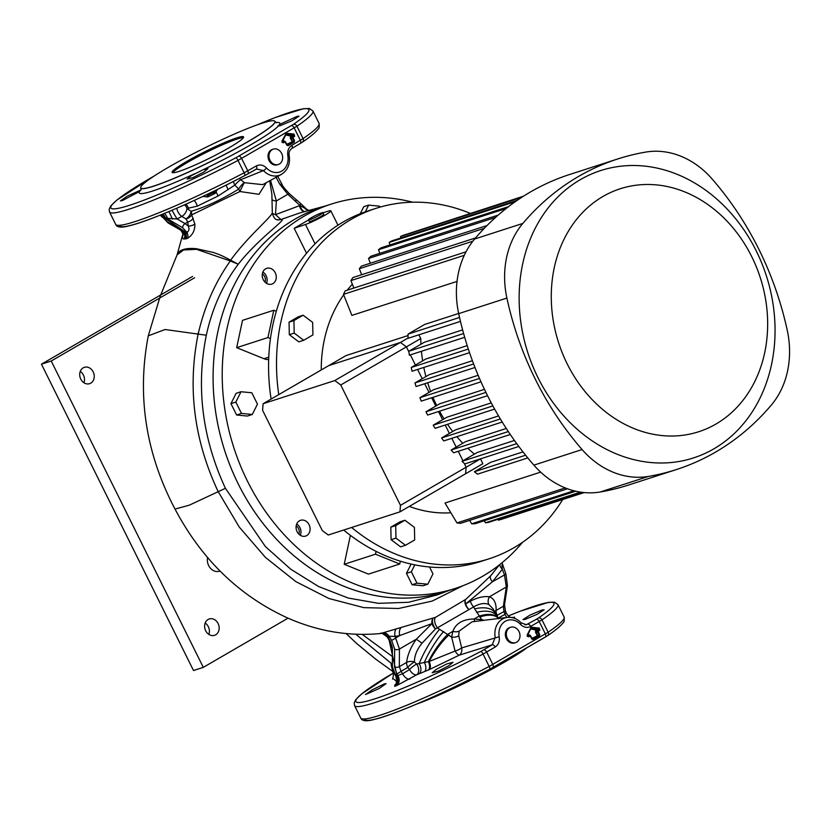 <?xml version="1.0" encoding="UTF-8"?>
<svg xmlns="http://www.w3.org/2000/svg" width="829" height="829" viewBox="0 0 829 829"><rect width="100%" height="100%" fill="white"/><g stroke="black" fill="none" stroke-linecap="round" stroke-linejoin="round"><path stroke-width="1.24" d="M518.995 631.543A8.072 6.705 72.1 0 0 510.674 627.252A8.072 6.705 72.1 0 0 507.317 638.32A8.072 6.705 72.1 0 0 515.638 642.62A8.072 6.705 72.1 0 0 518.995 631.543M510.674 627.252L509.7 627.563A8.072 6.705 72.1 0 0 506.343 638.641A8.072 6.705 72.1 0 0 514.664 642.931L515.638 642.62M524.954 624.828L527.721 624.206A3.067 1.689 60.3 0 1 530.643 626.434C527.13 628.185 523.752 627.501 520.508 624.372A15.647 12.984 72.1 0 0 505.255 621.304A15.647 12.984 72.1 0 0 499.193 636.745C499.814 641.387 498.478 644.807 495.182 647.024A3.067 1.679 -120.5 0 0 492.219 644.807L459.266 655.169L429.246 669.625L416.8 674.744L396.49 685.697L394.573 686.319L395.454 684.174M495.182 647.024L483.058 654.071A113.542 11.212 153.6 0 1 354.574 705.614L360.719 717.987A113.542 11.212 -26.4 0 0 489.193 666.433L548.135 632.226A113.542 11.212 -26.4 0 0 564.124 617.014C564.497 620.475 564.114 622.455 562.964 622.952C560.466 626.196 555.326 630.444 547.544 635.708A3.067 2.487 -124.3 0 0 548.135 632.226L541.99 619.854L530.643 626.434M520.508 624.372A3.067 0.85 136.6 0 0 521.109 622.797L526.342 624.745L536.311 619.315A3.067 1.689 60.5 0 1 539.233 621.553L545.389 633.947A3.067 1.679 59.3 0 1 545.327 637.107A3.067 1.679 59.3 0 1 545.171 637.18L489.846 669.2A3.067 0.653 -117.6 0 0 489.898 669.179A3.067 0.653 -117.6 0 0 489.193 666.433L483.058 654.071A3.067 0.653 -117.6 0 0 480.996 651.366L492.219 644.807L495.203 637.511A18.704 15.523 -107.9 0 1 507.348 617.398L472.084 621.791L459.09 631.138L458.738 635.719L461.66 647.905A7.368 5.648 -107.7 0 1 459.266 655.169A7.368 2.041 -118.4 0 1 455.069 651.055L451.629 637.076L452.862 631.335C455.867 623.294 462.945 619.18 474.095 619.014L481.732 619.605L474.654 608.869A30.683 15.813 -29.5 0 1 495.172 613.128L493.359 609.16L488.799 604.434C484.509 602.724 479.463 603.543 473.649 606.88A7.368 4.041 59.9 0 1 470.375 601.201C477.338 597.522 483.69 596.041 489.462 596.766C494.229 598.745 496.436 603.315 496.094 610.465A7.368 4.041 -120.1 0 0 497.255 615.481L497.908 618.206L505.006 614.372L505.628 612.89M448.872 665.718L453.007 662.288L446.955 663.884L436.303 669.335L432.168 672.765L438.22 671.138L448.872 665.718M384.128 684.018L372.356 689.749L365.475 694.547L379.226 688.474L386.096 683.645L384.128 684.018M542.093 609.999L530 615.087L522.985 619.615L525.037 619.408L537.13 614.33L544.135 609.781L542.093 609.999M416.541 704.122A74.879 7.399 -26.4 0 0 505.555 661.511A74.879 7.399 -26.4 0 0 525.99 648.506M396.718 681.552L392.925 678.423M512.685 617.75L514.602 617.128L514.529 618.32M536.311 619.315L538.373 618.051A110.558 10.922 -26.4 0 0 508.374 615.937L520.177 611.211L548.497 602.351L554.497 602.175L557.979 604.652A113.542 11.212 153.6 0 1 541.99 619.854A3.067 2.487 -124.3 0 0 538.373 618.051M474.654 608.869L473.649 606.88L435.474 628.952L422.065 643.169C417.008 649.345 414.448 655.604 414.396 661.946L416.655 664.081L429.215 661.459L455.069 651.055A7.368 1.99 -20.7 0 0 461.66 647.905L499.193 636.745M422.065 643.169L416.313 639.221L431.961 623.595L399.702 635.605L395.06 636.413L399.443 649.024L399.319 666.651L401.081 671.314A3.679 0.591 148.2 0 1 396.77 673.811L394.5 666.765L394.656 649.169L391.609 640.309L389.112 636.268L387.133 636.921C382.697 633.439 380.511 632.309 380.573 633.522L435.484 617.346L465.784 599.357L490.675 575.803L499.348 564.922M462.841 585.751L432.085 601.108L398.614 608.486L363.817 607.636L328.947 598.507L295.829 581.595L265.425 557.389L239.229 527.026L218.089 491.473C194.059 440.178 187.385 387.858 198.058 334.533C204.193 307.248 214.929 282.72 230.286 260.959L196.514 249.322L183.582 249.985L177.085 254.855L183.054 233.446M380.573 633.522L380.573 633.522C348.636 636.558 317.372 631.252 286.793 617.605C238.876 595.45 201.613 559.274 175.002 509.068L189.209 505.213L225.426 488.312L265.415 546.591L290.72 569.191L318.616 586.538L348.201 598.041L378.459 603.336L408.5 602.289L437.225 594.921M362.232 634.403L392.335 656.464M355.828 634.258L391.267 663.376M346.118 633.574L357.009 643.791L375.775 659.179L390.78 670.029L392.718 670.474M198.639 331.921L197.696 334.419M176.992 255.218C178.701 249.881 185.147 247.705 196.349 248.69L213.519 252.513C219.177 254.607 220.213 254.607 230.628 260.171L230.659 260.192C247.716 236.41 272.451 216.234 272.316 212.587M266.285 182.681L258.959 194.307L239.923 191.52L191.686 214.887L194.856 224.017C195.064 230.307 192.67 235.042 187.675 238.234L184.256 239.021C182.504 239.249 182.121 237.395 183.116 233.446M185.82 232.379L163.893 217.385L163.085 217.623L167.417 221.768L182.567 230.441L185.012 232.576L186.981 232.317C189.147 230.908 189.54 228.825 188.173 226.048L187.851 221.975L185.955 218.949A7.368 4.58 -58.4 0 0 191.095 211.291C205.882 206.97 221.768 199.561 238.752 189.064L234.825 185.116L218.11 195.996L197.292 206.131L187.012 208.514L191.095 211.291A7.368 5.627 -116.4 0 1 191.686 214.887A7.368 5.741 -30.9 0 1 185.955 218.949L181.831 216.41A7.368 3.855 61.8 0 1 177.841 211.561A7.368 3.855 61.8 0 1 176.795 208.214M262.71 184.639L281.363 174.422A18.704 15.523 -107.9 0 1 263.425 170.587L240.679 179.738L244.41 182.681A7.368 0.642 -64.4 0 0 241.55 187.945A7.368 0.642 -64.4 0 0 239.923 191.52A7.368 3.171 66.4 0 1 238.866 189.354A7.368 3.171 66.4 0 1 238.752 189.064A7.368 2.466 -55.4 0 1 244.41 182.681L262.72 184.639M175.012 509.079C145.728 453.39 136.816 395.651 148.277 335.828L165.075 329.517L206.317 335.227C195.882 387.174 202.235 438.168 225.374 488.208L225.426 488.312M325.569 205.934L300.036 212.877L281.342 219.384C287.984 218.535 259.011 237.716 238.234 264.254L230.286 260.959L230.628 260.171M448.313 590.683A201.944 167.613 -107.9 0 1 238.244 483.929A201.944 167.613 -107.9 0 1 324.149 206.39M238.213 264.285C222.711 284.958 212.079 308.606 206.317 335.227M238.234 264.254L230.659 260.192M277.269 219.675A7.243 7.098 132.4 0 0 280.834 219.457L281.342 219.384A7.243 7.15 -86.9 0 1 278.378 219.861L278.378 219.861C275.456 220.151 273.435 217.778 272.316 212.752L271.86 194.038L269.694 180.815M160.743 214.929A7.368 6.445 -106.3 0 1 163.085 217.623L168.194 223.001L185.012 232.576A7.368 6.445 -106.5 0 1 185.592 238.959M187.675 238.234A7.368 5.751 68.8 0 0 186.981 232.317L182.546 227.685L165.22 217.447L164.183 217.809M162.266 217.208L160.246 215.125M182.546 227.685A3.679 2.228 -60 0 1 185.064 223.581L188.173 226.048A7.368 4.57 -10.1 0 0 194.856 224.017M184.556 204.804A7.368 5.762 70.3 0 1 186.556 207.426A7.368 5.762 70.3 0 1 187.012 208.514A7.368 4.58 -58.4 0 1 181.831 216.41L177.064 218.97L167.427 218.317A7.368 5.057 69.3 0 0 164.329 213.478M168.919 211.571L172.505 219.167M244.804 175.561A3.067 0.653 -117.6 0 0 244.856 175.551C200.317 198.97 149.272 221.219 129.158 225.82C121.407 227.944 116.91 227.457 115.677 224.348A113.542 11.212 -26.4 0 0 244.151 172.805L256.368 165.935A3.067 1.689 -119.7 0 1 256.254 169.126A3.067 1.689 -119.7 0 1 256.12 169.199L244.804 175.561A110.558 10.922 153.6 0 1 119.594 225.301M191.261 175.696L203.032 169.79L207.965 168.66L203.83 172.08L193.167 177.51L187.126 179.137L191.261 175.696M141.096 189.54A78.465 7.751 153.6 0 0 140.723 189.924L139.438 191.582L122.412 200.556L120.433 200.908L127.314 196.11L141.013 189.914M154.153 176.017A110.558 10.922 -26.4 0 0 151.21 177.717A110.558 10.922 -26.4 0 0 120.588 207.841A110.558 10.922 -26.4 0 0 235.954 157.728L293.331 124.412A110.558 10.922 -26.4 0 0 257.322 124.806M300.129 143.541L291.621 148.588A3.067 1.679 59.5 0 0 291.767 148.515L300.285 143.469A3.067 1.679 59.3 0 1 300.129 143.541M203.032 169.79A78.465 7.751 153.6 0 0 251.156 144.557A78.465 7.751 153.6 0 0 278.295 126.101L279.57 124.454L297.051 116.371L299.093 116.143L292.088 120.702L279.995 125.77L277.891 125.884M168.1 167.489A74.879 7.399 153.6 0 1 236.7 133.054A74.879 7.399 153.6 0 1 274.907 121.355A74.879 7.399 153.6 0 1 247.581 141.811A74.879 7.399 153.6 0 1 178.981 176.245A74.879 7.399 153.6 0 1 140.764 187.945A74.879 7.399 153.6 0 1 168.1 167.489M167.334 219.053A3.679 2.176 -61.3 0 1 167.427 218.317L165.22 217.447A7.368 5.741 70.8 0 0 162.629 214.172M193.261 218.193A7.368 5.679 -33.6 0 1 187.851 221.975L185.064 223.581L177.064 218.97L171.966 210.286M182.567 230.441A3.679 2.28 -58.7 0 0 182.784 231.136A7.368 6.901 -96.8 0 1 184.256 239.021M186.566 238.773L186.028 232.721M270.503 180.37L276.347 200.95L275.508 214.649L299.445 205.706A210.68 174.867 -107.9 0 1 300.067 205.571L287.818 194.287L279.756 184.152L276.078 177.323M277.746 176.411L282.171 184.649L279.756 184.152M282.171 184.649C282.264 185.655 284.699 188.701 289.476 193.81L300.512 203.395A3.679 1.13 133.5 0 1 299.932 205.437L299.445 205.706A7.368 4.093 76.9 0 0 304.45 211.685M304.968 211.54A7.368 4.093 77.2 0 1 300.067 205.571L306.626 209.24M309.082 210.421L306.917 209.416L300.512 203.395M308.689 210.525A7.368 6.518 82.7 0 1 304.191 207.395M280.834 219.457L275.508 214.649L272.316 213.488M272.316 199.882A7.368 4.373 169.8 0 0 276.347 200.95L287.818 194.287A3.679 1.13 132.2 0 1 289.476 193.81M239.229 178.473A7.368 5.679 68.4 0 1 240.679 179.738A7.368 1.357 -46.3 0 0 235.053 184.857A7.368 1.357 -46.3 0 0 234.825 185.116A7.368 2.269 62 0 1 234.773 185.012A7.368 2.269 62 0 1 233.415 181.458M217.519 189.385L215.022 193.478L207.747 196.96L202.825 196.432M163.893 217.385L161.52 214.618M256.368 165.935C259.892 164.194 263.28 164.878 266.503 167.997A3.067 0.85 136.6 0 1 263.425 170.587L256.42 169.033M287.818 155.624C287.207 150.971 288.544 147.552 291.839 145.344A3.067 1.679 59.5 0 1 291.767 148.515C289.425 150.37 288.565 152.733 289.207 155.614L287.818 155.624A15.647 12.984 72.1 0 1 281.756 171.075A15.647 12.984 72.1 0 1 266.503 167.997M278.295 164.494L277.321 164.805A8.072 6.705 -107.9 0 1 269 160.515A8.072 6.705 -107.9 0 1 272.347 149.438L273.332 149.127A8.072 6.705 72.1 0 0 269.974 160.194A8.072 6.705 72.1 0 0 278.295 164.494A8.072 6.705 72.1 0 0 281.653 153.417A8.072 6.705 72.1 0 0 273.332 149.127M291.839 145.344L303.082 138.588A113.542 11.212 -26.4 0 0 319.082 123.376L312.937 111.013A113.542 11.212 153.6 0 1 296.948 126.215L238.016 160.432A113.542 11.212 153.6 0 1 109.532 211.986L115.677 224.348M507.027 617.439A7.368 4.062 61.6 0 1 505.006 614.372L503.949 611.595L505.431 610.911L504.498 604.89L507.431 585.647A3.679 2.249 8.7 0 1 506.332 586.973L504.446 574.798L502.312 569.254A7.368 3.503 35.7 0 1 499.928 564.456M496.592 615.595L503.949 611.595L503.39 606.237L506.332 586.973L489.462 596.766A7.368 6.238 111.1 0 0 488.799 604.434M502.053 562.746L505.928 574.114L492.426 581.782L465.732 603.895A7.368 3.658 52.4 0 1 465.784 599.357A7.368 4.311 53.1 0 0 466.312 606.393A7.368 4.311 53.1 0 0 469.007 609.574A7.368 4.041 -120.1 0 1 466.613 606.217A7.368 4.041 -120.1 0 1 465.732 603.895L470.375 601.201M494.509 611.895A7.368 4.953 -176.9 0 1 496.094 610.465L503.39 606.237A3.679 2.269 8.2 0 0 504.498 604.89M501.908 565.109L502.312 569.254L492.426 581.782A7.368 3.668 40.9 0 1 490.675 575.803M435.484 617.346A7.368 3.793 65 0 0 437.743 628.154L451.629 637.076A7.368 4.632 0.9 0 0 458.738 635.719M429.246 669.625A7.368 3.689 -113.1 0 0 429.215 661.459A30.683 8.186 -55.2 0 1 448.935 634.9M428.386 669.998A7.368 3.793 -113 0 0 428.396 661.666A30.683 8.3 -56.3 0 1 447.981 634.175L452.862 631.335A7.368 4.964 18.3 0 0 459.09 631.138M424.51 671.625A7.368 4.062 -112.7 0 0 424.365 662.423A30.683 6.642 -58.9 0 1 443.629 631.501M419.111 673.832A7.368 4.725 -111.7 0 0 419.173 663.708A30.683 6.031 -59.2 0 1 439.629 629.201M481.649 620.6A7.368 0.87 102 0 1 481.732 619.605L484.022 620.31M479.68 617.045A30.683 14.746 -35.6 0 1 498.467 618.507A30.683 15.233 -35.4 0 0 498.333 618.31L495.172 613.128M475.038 621.429A7.368 1.762 90.2 0 1 474.095 619.014L478.975 616.175A30.683 15.233 -35.4 0 1 498.333 618.31L498.706 618.828M476.582 612.362A30.683 15.875 -30.9 0 1 496.975 616.227M433.007 625.864A7.368 3.782 54.6 0 1 431.961 623.595A7.368 4.342 67.3 0 1 433.08 618.465A7.368 3.316 64.9 0 0 433.515 625.584A7.368 3.316 64.9 0 0 435.474 628.952A7.368 3.782 54.6 0 1 433.007 625.864M382.179 633.138L388.314 636.558L396.998 675.759L402.625 673.801L409.516 669.521L407.775 667.428A7.368 1.865 -40.9 0 1 414.396 661.946A7.368 4.715 6.3 0 0 406.614 662.423C407.505 654.91 410.738 647.18 416.313 639.221L399.443 649.024A3.679 2.57 -179.6 0 1 394.656 649.169M381.454 633.346A7.368 6.28 76.3 0 1 387.599 636.755L390.096 640.786L392.397 647.791L392.376 666.868L395.267 674.298A3.679 0.591 148.2 0 1 394.697 674.309L395.816 676.112L396.998 675.759C399.132 680.039 398.614 683.469 395.464 686.049M394.697 674.309L394.697 674.309C392.822 672.34 390.728 664.164 391.247 663.604A3.679 2.57 -179.6 0 0 392.272 665.397M390.096 640.786A3.679 0.58 148.2 0 1 389.537 640.796L391.361 646.527M392.397 647.791A3.679 2.58 -179.9 0 1 391.361 645.988M396.345 628.693A7.368 4.072 80.9 0 0 395.06 636.413L389.112 636.268A7.368 5.927 68.4 0 0 383.019 632.838M400.842 627.916A7.368 4.083 79.3 0 0 399.702 635.605L395.92 637.802A3.679 0.591 148.1 0 1 391.609 640.309M409.92 679.034A7.368 4.021 -121.9 0 1 402.625 673.801L401.081 671.314L407.775 667.428A7.368 4.041 59.9 0 1 406.614 662.423L399.319 666.651A3.679 2.549 -179 0 1 394.5 666.765M409.516 669.521A7.368 1.72 141.2 0 1 416.655 664.081A7.368 4.87 -111.5 0 1 416.8 674.744A7.368 4.021 -121.9 0 1 409.516 669.521M514.602 617.128A7.368 6.321 -107 0 1 513.793 617.481M395.267 674.298L396.303 675.967A7.368 6.321 -106.8 0 1 394.573 686.319M396.77 673.811L397.806 675.48A7.368 5.896 -108.9 0 1 396.49 685.697M206.69 194.608L213.561 191.52A7.368 2.414 -167.1 0 0 216.182 192.069L218.11 195.996M206.815 196.981A7.368 0.56 -71.5 0 0 207.654 194.618L208.473 195.053L213.053 192.867L213.198 191.976A7.368 2.01 -160.9 0 0 215.623 192.784M215.022 193.478A7.368 1.855 -162.5 0 1 213.053 192.867A20.87 2.062 -26.4 0 0 208.473 195.053L207.747 196.96M285.497 134.702L291.756 135.282L292.026 136.391L291.072 136.94L290.564 136.495L291.756 135.282L293.86 134.744L294.637 136.308L292.875 137.324L294.523 140.64L293.694 141.749L292.388 141.821L290.233 138.049L290.906 137.718L292.388 141.821L286.958 144.971L287.622 145.272L285.29 141.666A0.611 0.549 111.5 0 0 284.596 141.386L282.938 141.666A0.611 0.58 7.4 0 1 282.223 141.386M285.394 134.909L292.026 136.391L294.129 135.852L291.072 136.94L290.906 137.718L292.212 137.655L292.378 136.878L292.875 137.324L292.212 137.655L293.86 140.971L286.668 144.391M285.249 135.21L282.43 141.22L282.834 142.412L282.078 142.37L286.181 133.925L293.86 134.744L294.088 134.08L294.637 136.308M285.539 134.619L286.409 133.272L294.088 134.08M294.191 142.194L293.694 141.749L287.622 145.272L288.129 145.717L294.191 142.194L294.523 140.64M282.078 142.37L282.129 141.552L282.078 142.37M284.699 141.262L283.383 140.661L282.337 141.137M283.383 140.661L284.596 141.386L282.834 142.412L283.342 142.857L281.933 141.148L285.829 134.06M288.129 145.717L287.269 145.303M285.746 134.184L281.933 141.148M530.715 628.693L536.974 629.273L537.244 630.382L536.29 630.931L535.783 630.486L536.974 629.273L539.078 628.734L539.855 630.299L538.094 631.315L539.741 634.631L538.912 635.739L537.099 635.356L535.451 632.04L536.125 631.708L537.606 635.812L532.177 638.962M530.612 628.9L537.244 630.382L539.347 629.843L536.29 630.931L536.125 631.708L537.43 631.646L537.596 630.869L538.094 631.315L537.43 631.646L539.078 634.962L531.886 638.382M529.928 635.252L528.601 634.651L529.109 635.107L528.063 636.403L527.306 636.361L527.151 635.138L530.767 627.76L539.078 628.734L539.306 628.071L539.855 630.299M530.757 628.61L531.627 627.263L539.306 628.071M527.441 635.377A0.611 0.58 7.4 0 0 528.156 635.656L527.648 635.211L530.467 629.201M539.41 636.185L538.912 635.739L532.84 639.263L532.156 638.983L533.348 639.708L539.41 636.185L539.741 634.631M527.306 636.361L527.348 635.542L527.306 636.361M528.601 634.651L527.565 635.128M529.804 635.387L529.109 635.107L529.814 635.377A0.611 0.549 111.5 0 1 530.508 635.656L531.969 639.149L533.348 639.708M531.047 628.05L527.254 635.916M531.969 639.149L529.814 635.377L528.063 636.403L528.56 636.848L527.151 635.138M265.011 282.161A6.259 5.192 72.1 0 0 264.648 276.544A6.259 5.192 72.1 0 0 262.337 273.881M298.854 534.135A6.259 5.192 72.1 0 0 298.481 528.519A6.259 5.192 72.1 0 0 296.171 525.855M179.002 171.396A39.896 3.938 -26.4 0 0 219.809 152.919A39.896 3.938 -26.4 0 0 243.571 136.909A39.896 3.938 -26.4 0 0 236.679 137.904A39.896 3.938 -26.4 0 0 195.872 156.38A39.896 3.938 -26.4 0 0 172.1 172.391A39.896 3.938 -26.4 0 0 179.002 171.396M243.415 137.676A39.896 3.938 -26.4 0 0 237.218 139.003A39.896 3.938 -26.4 0 0 199.064 156.07A39.896 3.938 -26.4 0 0 172.805 172.722M296.689 524.011A8.29 6.881 -107.9 0 1 299.953 527.669A8.29 6.881 -107.9 0 1 300.347 535.327M297.093 531.669A8.29 6.881 72.1 0 0 305.632 536.083A8.29 6.881 72.1 0 0 309.072 524.716A8.29 6.881 72.1 0 0 300.533 520.311A8.29 6.881 72.1 0 0 297.093 531.669M262.855 272.036A8.29 6.881 -107.9 0 1 266.109 275.694A8.29 6.881 -107.9 0 1 266.513 283.352M263.259 279.694A8.29 6.881 72.1 0 0 271.788 284.109A8.29 6.881 72.1 0 0 275.238 272.741A8.29 6.881 72.1 0 0 266.7 268.337A8.29 6.881 72.1 0 0 263.259 279.694M309.891 219.664A8.072 0.798 -26.4 0 0 318.149 215.923A8.072 0.798 -26.4 0 0 322.958 212.69A8.072 0.798 -26.4 0 0 321.569 212.887A8.072 0.798 -26.4 0 0 313.3 216.628A8.072 0.798 -26.4 0 0 308.492 219.872A8.072 0.798 -26.4 0 0 309.891 219.664M308.492 219.872L309.31 221.509A8.072 0.798 -26.4 0 0 310.709 221.312A8.072 0.798 -26.4 0 0 318.968 217.571A8.072 0.798 -26.4 0 0 323.776 214.328L322.958 212.69M522.539 542.29A201.924 167.603 -107.9 0 1 455.422 588.383A201.924 167.603 -107.9 0 1 247.374 480.975A201.924 167.603 -107.9 0 1 331.258 204.1A201.924 167.603 -107.9 0 1 412.655 202.203M455.422 588.383L446.303 591.326A201.924 167.603 -107.9 0 1 238.255 483.929A201.924 167.603 -107.9 0 1 322.139 207.043L331.258 204.1M411.111 564.062L406.459 573.367L412.106 584.735L422.914 585.782L427.795 584.207L432.966 573.886L429.536 566.984M236.607 414.997L247.415 416.054L252.296 414.469L257.467 404.148L251.819 392.78L241.011 391.734L236.12 393.309L230.959 403.63L236.607 414.997L241.488 413.422L252.296 414.469M270.461 338.574L267.943 337.558L273.788 310.253L242.514 320.357L236.679 347.662L263.985 358.719A14.725 12.228 72.1 0 0 268.669 359.568M344.211 564.29L368.48 574.114L399.754 564.01L375.475 554.186L344.211 564.29L350.398 535.358M308.543 219.965L294.171 228.307L305.466 224.462A15.958 1.575 -26.4 0 0 321.683 217.043A15.958 1.575 -26.4 0 0 330.833 210.825A15.958 1.575 -26.4 0 0 328.502 211.084L322.999 212.763M306.554 253.259L294.171 228.307M379.951 207.136L379.464 206.162L368.656 205.115L363.776 206.69L360.263 213.706M273.788 310.253L276.295 311.269M267.943 337.558L236.679 347.662M375.475 554.186L376.086 551.358M400.355 561.192L399.754 564.01M241.011 391.734L235.84 402.055L230.959 403.63M235.84 402.055L241.488 413.422M368.656 205.115L365.299 211.841M414.811 564.86L411.35 571.782L406.459 573.367M411.35 571.782L416.987 583.16L412.106 584.735M416.987 583.16L427.795 584.207M400.48 505.338L340.74 384.988L334.771 380.563L263.104 403.723L262.565 410.241L322.305 530.591L328.284 535.016L399.941 511.856L400.48 505.338L466.147 467.214L464.24 463.37L466.147 467.214L480.54 458.862A131.345 109.013 -107.9 0 1 480.519 458.851M399.941 511.856L465.608 473.742L466.147 467.214L465.608 473.742L482.82 463.743L480.54 458.862M462.955 460.779L458.25 451.308L462.955 460.779M456.168 447.1L451.805 438.313L456.168 447.1M449.37 433.432L445.214 425.049L449.37 433.432M442.582 419.754L438.51 411.536L442.582 419.754M435.795 406.075L431.671 397.765L435.795 406.075M429.007 392.397L424.707 383.734L429.007 392.397M422.22 378.718L417.609 369.444L422.22 378.718M415.433 365.05L410.376 354.864L415.433 365.05M340.74 384.988L406.407 346.864L408.987 352.056L406.407 346.864L400.428 342.45L328.771 365.599L345.983 355.6L408.055 335.548M334.771 380.563L408.096 337.994M263.104 403.723L328.771 365.599L400.428 342.45L406.407 346.864L420.79 338.512L418.832 334.823M517.172 200.369L391.816 240.876A150.37 124.806 72.1 0 0 390.48 241.643A150.37 124.806 72.1 0 0 389.153 242.42L515.337 201.654M602.984 196.463A127.656 105.957 72.1 0 0 567.181 363.827A127.656 105.957 72.1 0 0 715.955 424.044A127.656 105.957 72.1 0 0 751.748 256.679A127.656 105.957 72.1 0 0 602.984 196.463M713.893 448.831A150.982 125.314 -107.9 0 1 537.948 377.609A150.982 125.314 -107.9 0 1 580.29 179.675A150.982 125.314 -107.9 0 1 756.235 250.886A150.982 125.314 -107.9 0 1 713.893 448.831M771.312 405.091A289.694 240.441 -107.9 0 1 715.52 452.116A289.694 240.441 -107.9 0 1 676.412 469.556A289.694 240.441 -107.9 0 1 648.454 476.416A85.926 71.315 -107.9 0 1 582.093 449.556A289.694 240.441 -107.9 0 1 506.892 298.067A85.926 71.315 -107.9 0 1 522.861 223.415A289.694 240.441 -107.9 0 1 617.76 158.95A289.694 240.441 -107.9 0 1 645.729 152.09A85.926 71.315 -107.9 0 1 712.08 178.95A289.694 240.441 -107.9 0 1 787.281 330.439A85.926 71.315 -107.9 0 1 771.312 405.091M470.281 213.374A184.121 152.826 72.1 0 0 375.951 208.359L368.003 210.929A184.121 152.826 72.1 0 0 343.144 222.017A184.121 152.826 72.1 0 0 271.104 399.081M343.662 530.042A184.121 152.826 72.1 0 0 481.224 561.347L489.172 558.777A184.121 152.826 72.1 0 0 514.032 547.689A184.121 152.826 72.1 0 0 562.736 499.514M375.951 208.359A184.121 152.826 72.1 0 0 351.092 219.447A184.121 152.826 72.1 0 0 278.762 394.625M351.61 527.472A184.121 152.826 72.1 0 0 489.172 558.777M474.437 454.116A131.345 109.013 -107.9 0 1 467.784 448.23M462.779 443.256A131.345 109.013 -107.9 0 1 456.872 436.676M452.707 431.494A131.345 109.013 -107.9 0 1 447.525 424.313M444.033 418.914A131.345 109.013 -107.9 0 1 439.577 411.184M436.686 405.557A131.345 109.013 -107.9 0 1 432.966 397.34M430.634 391.454A131.345 109.013 -107.9 0 1 427.691 382.77M425.919 376.573A131.345 109.013 -107.9 0 1 423.806 367.434M422.635 360.864A131.345 109.013 -107.9 0 1 421.443 351.278M420.945 344.222A131.345 109.013 -107.9 0 1 420.79 338.512M352.356 284.212A131.345 109.013 72.1 0 0 347.185 290.223M343.693 294.855A131.345 109.013 72.1 0 0 321.248 369.972M409.319 506.415A131.345 109.013 72.1 0 0 450.841 512.768M540.663 472.126L445.018 503.027L456.955 522.923A150.37 124.806 72.1 0 0 460.582 523.317L567.492 488.778M522.964 451.888L490.623 462.333L474.364 471.774L525.596 455.214M514.446 440.468L477.203 452.51L462.022 461.318L516.736 443.639M506.291 428.469L465.639 441.608L451.152 450.012L508.312 431.546M498.54 415.93L455.629 429.795L441.577 437.95L500.343 418.966M491.255 402.884L447.028 417.174L433.204 425.194L492.882 405.909M484.457 389.34L439.743 403.785L425.992 411.764L485.929 392.407M478.157 375.288L433.764 389.64L419.909 397.682L479.504 378.428M472.406 360.729L429.111 374.718L414.977 382.925L473.628 363.972M467.214 345.62L425.899 358.967L411.267 367.465L468.323 349.03M462.613 329.901L424.303 342.273L408.894 351.216L463.608 333.538M458.655 313.476L424.645 324.46L408.055 334.097L459.535 317.455M466.022 251.819L345.185 290.865A150.37 124.806 72.1 0 0 343.496 294.357L351.869 315.393L457.028 281.414M391.091 539.689L400.594 546.86L405.474 545.285L414.697 539.928L414.417 527.41L404.925 520.239L400.034 521.814L390.811 527.171L391.091 539.689L395.972 538.114L405.474 545.285M289.321 334.678L298.813 341.849L303.704 340.263L312.927 334.916L312.647 322.388L303.145 315.217L298.264 316.802L289.041 322.149L289.321 334.678L294.202 333.103L303.704 340.263M565.264 487.918L456.955 522.923M573.927 490.768L471.68 523.804L469.608 520.405M471.68 523.804A150.37 124.806 72.1 0 0 475.069 523.731L575.72 491.203M580.487 492.115L485.473 522.809L484.219 520.767M485.473 522.809A150.37 124.806 72.1 0 0 488.664 522.322L581.637 492.281M583.948 492.55L498.457 520.177L497.928 519.327M498.457 520.177A150.37 124.806 72.1 0 0 501.462 519.317L584.217 492.571M408.055 334.097A150.37 124.806 -107.9 0 0 408.096 338.294L460.458 321.383M412.676 232.286L523.534 196.172M522.581 196.774L403.34 235.301A150.37 124.806 72.1 0 0 400.511 236.514L521.669 197.364M401.039 237.902L400.511 236.514M390.096 244.907L389.153 242.42M508.56 206.628L380.988 247.85A150.37 124.806 72.1 0 0 378.49 249.726L506.187 208.473M379.858 253.332L378.49 249.726M498.198 215.094L370.864 256.234A150.37 124.806 72.1 0 0 368.542 258.461L495.566 217.426M370.356 263.228L368.542 258.461M487.027 225.54L361.475 266.099A150.37 124.806 72.1 0 0 359.34 268.7L484.281 228.327M361.662 274.741L359.34 268.7M475.556 237.933L352.885 277.57A150.37 124.806 72.1 0 0 350.947 280.585L472.872 241.198M353.859 288.057L350.947 280.585M343.496 294.357L464.281 255.332M408.894 351.216A150.37 124.806 -107.9 0 0 409.339 355.195L464.686 337.31M411.267 367.465A150.37 124.806 -107.9 0 0 412.044 371.237L469.535 352.667M414.977 382.925A150.37 124.806 -107.9 0 0 416.054 386.532L474.986 367.485M419.909 397.682A150.37 124.806 -107.9 0 0 421.256 401.122L480.996 381.827M425.992 411.764A150.37 124.806 -107.9 0 0 427.619 415.049L487.545 395.692M433.204 425.194A150.37 124.806 -107.9 0 0 435.111 428.313L494.623 409.091M441.577 437.95A150.37 124.806 -107.9 0 0 443.764 440.914L502.208 422.023M451.152 450.012A150.37 124.806 -107.9 0 0 453.629 452.8L510.291 434.5M462.022 461.318A150.37 124.806 -107.9 0 0 464.841 463.908L518.83 446.468M474.364 471.774A150.37 124.806 -107.9 0 0 477.566 474.136L527.783 457.919M676.412 469.556L628.206 485.131A289.694 240.441 -107.9 0 1 600.237 491.991A85.926 71.315 -107.9 0 1 533.886 465.131A289.694 240.441 -107.9 0 1 458.686 313.642A85.926 71.315 -107.9 0 1 474.654 239.001A289.694 240.441 -107.9 0 1 569.554 174.525L617.76 158.95M404.925 520.239L395.702 525.596L390.811 527.171M395.702 525.596L395.972 538.114M303.145 315.217L293.932 320.574L289.041 322.149M293.932 320.574L294.202 333.103M220.048 571.046L219.54 571.202A10.559 8.767 -107.9 0 1 208.67 565.596A10.559 8.767 -107.9 0 1 207.623 557.554M205.685 630.745A8.591 7.129 72.1 0 0 214.545 635.315A8.591 7.129 72.1 0 0 218.11 623.532A8.591 7.129 72.1 0 0 209.26 618.962A8.591 7.129 72.1 0 0 205.685 630.745M208.846 634.392A8.591 7.129 72.1 0 0 208.338 626.693A8.591 7.129 72.1 0 0 205.177 623.045M80.776 379.102A8.591 7.129 72.1 0 0 89.625 383.672A8.591 7.129 72.1 0 0 93.19 371.889A8.591 7.129 72.1 0 0 84.34 367.32A8.591 7.129 72.1 0 0 80.776 379.102M83.926 382.749A8.591 7.129 72.1 0 0 83.418 375.04A8.591 7.129 72.1 0 0 80.268 371.402M288.067 618.154L203.292 667.366L51.222 361.019L41.45 364.18L192.577 276.44M51.222 361.019L194.639 277.756M203.292 667.366L193.52 670.526L41.45 364.18M483.701 649.853A3.067 1.679 -120.7 0 1 486.675 652.06L492.82 664.464A3.067 1.689 60.5 0 1 492.706 667.656A3.067 1.689 60.5 0 1 492.571 667.718M529.462 635.066L530.218 635.366A0.611 0.611 0 0 1 530.539 635.667L528.56 636.848M531.627 627.263L530.767 627.76M489.846 669.2A110.558 10.922 153.6 0 1 364.636 718.94M525.203 648.972A74.879 7.399 153.6 0 1 505.514 661.428A74.879 7.399 153.6 0 1 418.127 703.448M354.574 705.614L354.211 702.888L355.786 699.624L361.755 693.832L393.153 673.148A110.558 10.922 -26.4 0 0 366.501 701.272A110.558 10.922 -26.4 0 0 480.996 651.366M547.233 635.884A3.067 2.487 -124.3 0 0 547.544 635.708L489.898 669.179C445.36 692.609 394.314 714.847 374.2 719.458C366.449 721.582 361.952 721.085 360.719 717.987M168.194 223.001A3.679 2.228 -60 0 1 167.417 221.768M194.701 173.727A78.465 7.751 153.6 0 1 139.438 191.582M275.984 122.588A78.465 7.751 153.6 0 1 279.57 124.454M140.795 187.986A74.879 7.399 -26.4 0 0 140.806 188.028A74.879 7.399 -26.4 0 0 179.023 176.328A74.879 7.399 -26.4 0 0 247.622 141.894A74.879 7.399 -26.4 0 0 274.948 121.438A74.879 7.399 -26.4 0 0 274.927 121.397M295.974 199.924L295.694 201.447M228.172 189.634A7.368 1.337 62.7 0 1 226.172 185.105M197.292 206.131A7.368 3.979 67.1 0 0 194.121 200.473M188.484 208.317A7.368 5.544 69.7 0 0 185.851 204.224M302.191 142.246A3.067 2.487 -124.3 0 0 302.502 142.08L300.285 143.469A3.067 1.679 59.3 0 0 300.347 140.308L294.191 127.915A3.067 1.689 60.5 0 0 291.259 125.687M238.659 156.215A3.067 1.679 59.3 0 1 241.622 158.432L247.778 170.826A3.067 1.689 -119.5 0 1 247.664 174.017L244.856 175.551A3.067 0.653 -117.6 0 0 244.151 172.805L238.016 160.432A3.067 0.653 -117.6 0 0 235.954 157.728M286.741 145.158L285.093 141.842L283.342 142.857M286.409 133.272L285.539 133.77M293.331 124.412A3.067 2.487 -124.3 0 1 296.948 126.215L303.082 138.588A3.067 2.487 -124.3 0 1 302.502 142.08C310.284 136.816 315.424 132.557 317.921 129.314C319.072 128.827 319.455 126.847 319.082 123.376M247.529 174.08A3.067 1.689 -119.5 0 0 247.664 174.017L256.793 168.878M290.564 136.495L290.233 138.049M286.979 145.013L287.622 145.272M285.3 141.707L286.938 144.992M284.596 141.386L285.321 141.676A0.611 0.611 0 0 0 285 141.376L284.243 141.075M535.783 630.486L535.451 632.04M532.197 639.004L532.84 639.263M530.964 628.175L527.389 635.47M530.519 635.698L532.498 639.294M268.762 357.175L263.985 358.719M305.466 224.462L315.072 243.83M582.093 449.556L533.886 465.131M506.892 298.067L458.686 313.642M648.454 476.416L600.237 491.991M522.861 223.415L474.654 239.001M557.979 604.652L564.124 617.014M521.109 622.797C517.13 618.714 512.55 616.911 507.348 617.398M177.105 254.814L160.277 296.067L148.277 335.807M449.743 590.217L437.142 594.953M276.523 122.816L274.907 121.355M140.951 190.11L140.764 187.945M179.82 229.695C181.354 229.799 184.1 236.379 182.981 234.783L183.209 232.959M281.363 174.422C287.756 170.328 290.368 164.059 289.207 155.614M312.937 111.013L309.455 108.537L303.455 108.713L275.135 117.573L257.114 124.878M154.329 175.903L116.713 200.193L110.734 205.986L109.169 209.25L109.532 211.986M513.628 617.532L513.876 617.46C513.151 616.703 510.374 619.905 506.208 612.921L505.431 610.911M505.928 574.114L507.431 585.647M387.133 636.921L389.537 640.796M390.78 670.029C393.485 671.293 394.065 674.309 392.511 679.075L392.521 679.075M395.816 676.112C396.936 681.314 396.687 684.153 395.06 684.609L397.402 683.003M330.833 210.825L337.963 225.187"/></g></svg>

